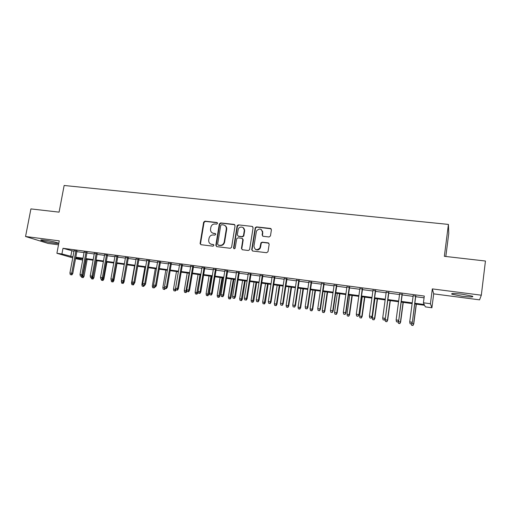 <?xml version="1.0" encoding="UTF-8"?>
<svg xmlns="http://www.w3.org/2000/svg" width="511" height="511" viewBox="0 0 511 511"><rect width="100%" height="100%" fill="white"/><g stroke="black" fill="none" stroke-linecap="round" stroke-linejoin="round"><path stroke-width="0.77" d="M217.545 223.403L216.894 222.489L204.943 221.161L203.634 222.215L200.088 243.6L201.027 244.712L212.998 246.174L213.93 245.401L213.272 244.507L211.714 244.322C209.708 243.888 208.699 242.597 208.686 240.451L209.018 238.318C209.619 236.05 211.03 234.926 213.259 234.958L214.812 235.137L215.744 234.37L215.086 233.482L213.528 233.297C211.516 232.875 210.506 231.585 210.506 229.426L210.839 227.338C211.433 225.076 212.838 223.952 215.067 223.971L216.619 224.144L217.545 223.403M217.373 222.745L205.352 221.404L204.036 222.451L200.516 243.594L200.912 244.686M213.7 244.718L211.714 244.322M215.54 233.712L213.528 233.297M462.327 294.227C454.087 293.288 450.619 293.282 451.935 294.215L462.097 296.233C470.318 297.191 473.812 297.198 472.586 296.252L462.327 294.227M44.84 240.208C41.404 239.793 40.133 239.831 41.04 240.33C43.761 241.313 48.123 242.24 54.134 243.115C57.602 243.543 58.886 243.504 57.986 243C55.297 242.022 50.915 241.096 44.84 240.208M269.093 236.976L270.472 235.903L271.424 229.784L270.421 228.443L256.509 226.897L255.238 227.657L251.719 249.668L252.696 251.022L266.64 252.721L268.02 251.648L269.176 244.22L268.179 242.866L262.194 242.163L260.961 242.821L259.856 248.039C256.739 250.709 254.772 250.077 253.948 246.149L256.471 230.972C259.518 228.008 261.53 228.538 262.494 232.562L262.124 234.945L263.114 236.293L269.093 236.976M481.317 295.205L432.332 288.894L433.692 293.857L479.567 299.855L481.317 295.205L485.45 261.025L444.346 256.311L448.415 224.412L64.143 185.487L59.084 212.142L30.916 208.91L25.55 236.51L59.257 240.853L56.906 253.29L61.927 253.967L62.994 248.295L424.296 296.054L423.421 302.787L430.422 303.732L431.904 307.769L425.344 306.875L424.59 305.284L414.74 303.943M432.332 288.894L430.422 303.732M235.079 225.721L234.121 224.406L220.656 222.911L219.328 223.965L215.827 245.306L216.773 246.634L230.263 248.282L231.572 247.375L235.079 225.721M238.439 224.885L252.127 226.405L253.105 227.74L249.56 249.764L248.301 250.486L242.412 249.764L241.441 248.416L242.846 239.64L241.875 238.305L237.998 237.851L236.695 238.733L235.149 248.161C234.383 249.029 233.859 248.921 233.572 247.829L237.13 225.805L238.439 224.885L252.127 226.405M25.55 236.51L48.143 243.44L58.51 244.795M76.937 251.144L74.063 250.76M87.017 252.479L84.143 252.095M97.192 253.826L94.324 253.45M107.47 255.193L104.608 254.817M117.849 256.573L114.994 256.19M128.331 257.959L125.482 257.582M138.922 259.364L136.079 258.988M149.614 260.782L146.778 260.412M160.422 262.22L157.592 261.843M171.338 263.67L168.515 263.293M182.363 265.132L179.546 264.755M193.503 266.608L190.699 266.237M204.764 268.103L201.966 267.732M216.14 269.61L213.349 269.24M227.631 271.137L224.853 270.766M239.25 272.676L236.478 272.312M250.984 274.235L248.225 273.87M262.852 275.812L260.099 275.448M274.841 277.403L272.101 277.039M286.965 279.012L284.231 278.648M299.216 280.635L296.495 280.277M311.601 282.276L308.893 281.919M324.121 283.937L321.425 283.579M336.781 285.617L334.092 285.266M349.581 287.316L346.905 286.965M362.523 289.034L359.859 288.683M375.611 290.772L372.96 290.42M388.845 292.528L386.214 292.177M402.227 294.304L399.608 293.959M62.994 248.295L73.967 251.278M76.842 251.655L84.047 252.613M86.921 252.996L94.228 253.967M97.096 254.35L104.512 255.334M107.374 255.717L114.898 256.714M117.754 257.097L125.387 258.112M128.235 258.489L135.983 259.518M138.826 259.895L146.689 260.942M149.525 261.319L157.497 262.379M160.326 262.756L168.419 263.829M171.242 264.206L179.457 265.298M182.274 265.675L190.609 266.78M193.414 267.157L201.871 268.281M204.675 268.652L213.259 269.795M216.044 270.166L224.763 271.322M227.542 271.692L236.389 272.868M239.161 273.238L248.135 274.426M250.901 274.797L260.01 276.01M262.763 276.374L272.012 277.601M274.758 277.965L284.142 279.217M286.875 279.581L296.406 280.846M299.127 281.21L308.804 282.494M311.518 282.858L321.336 284.161M324.038 284.518L334.009 285.847M336.698 286.205L346.822 287.546M349.498 287.904L359.776 289.271M362.44 289.622L372.883 291.015M375.528 291.366L386.131 292.777M388.762 293.122L399.532 294.553M402.151 294.904L413.08 296.354M415.686 296.706L424.066 297.817M415.769 296.099L413.163 295.754M445.822 256.484L448.767 233.361L448.415 224.412M433.692 293.857L431.904 307.769M82.673 260.048L75.539 258.668M414.83 303.234L424.232 304.511L423.421 302.787M61.927 253.967L72.932 256.829M75.807 257.218L83.018 258.196M85.886 258.585L93.206 259.582M96.068 259.971L103.49 260.974M106.352 261.364L113.876 262.386M116.732 262.775L124.371 263.81M127.22 264.2L134.974 265.247M137.817 265.637L145.68 266.704M148.516 267.087L156.5 268.173M159.33 268.556L167.429 269.655M170.246 270.038L178.467 271.156M181.284 271.533L189.619 272.67M192.43 273.046L200.893 274.196M203.691 274.579L212.282 275.742M215.074 276.119L223.792 277.307M226.577 277.684L235.424 278.885M238.196 279.262L247.177 280.482M249.943 280.852L259.058 282.091M261.817 282.468L271.066 283.72M273.813 284.09L283.209 285.368M285.943 285.738L295.479 287.035M298.2 287.406L307.884 288.715M310.592 289.085L320.423 290.42M323.124 290.785L333.102 292.139M335.791 292.503L345.921 293.882M348.598 294.247L358.888 295.639M361.552 296.003L371.995 297.421M374.646 297.779L385.256 299.216M387.887 299.574L398.663 301.036M401.282 301.394L412.224 302.876M72.741 257.857L56.906 253.29M75.673 257.959L82.686 259.997M412.128 303.585L401.192 302.097M398.567 301.739L387.798 300.276M385.16 299.919L374.55 298.475M371.899 298.111L361.456 296.693M358.792 296.329L348.502 294.93M345.826 294.566L335.695 293.186M333.006 292.822L323.022 291.468M320.32 291.098L310.496 289.763M307.782 289.392L298.098 288.076M295.377 287.706L285.841 286.409M283.107 286.032L273.711 284.755M270.964 284.384L261.709 283.126M258.956 282.749L249.841 281.51M247.075 281.133L238.094 279.913M235.322 279.536L226.469 278.329M223.69 277.952L214.971 276.764M212.18 276.387L203.589 275.218M200.785 274.835L192.321 273.685M189.517 273.302L181.175 272.171M178.358 271.788L170.144 270.67M167.321 270.287L159.221 269.182M156.392 268.799L148.407 267.713M145.571 267.33L137.708 266.257M134.866 265.873L127.111 264.819M124.262 264.43L116.623 263.389M113.768 262.999L106.237 261.977M103.382 261.587L95.959 260.578M93.091 260.188L85.778 259.192M82.903 258.802L75.698 257.825M71.796 250.984L70.761 256.535M233.878 248.621L233.929 248.289M212.467 232.997L213.924 233.521M210.781 244.066L212.11 244.52M234.766 224.712L221.039 223.147L219.711 224.201L216.217 245.504L216.619 246.602M221.633 224.706L220.701 225.44L217.635 244.188L218.293 245.12L219.947 245.318C222.106 245.369 223.518 244.309 224.182 242.137L226.309 229.094C226.462 226.769 225.453 225.364 223.281 224.891L221.633 224.706M224.891 225.504C226.277 226.347 226.878 227.619 226.686 229.324L224.559 242.342C223.895 244.514 222.489 245.574 220.33 245.516L218.682 245.318M252.798 226.731L252.46 226.641M242.489 238.586L243.198 239.851L241.792 248.614L242.195 249.713M238.797 225.121L237.449 226.181L233.936 248.027L234.166 248.755M244.296 230.557C245.069 226.743 239.18 225.645 238.209 229.413L237.308 234.843L238.267 236.178L242.144 236.625L243.44 235.795L244.296 230.557L244.648 230.787L243.179 227.606M244.648 230.787L243.785 236.012L242.495 236.842L238.624 236.395M261.428 229.643L262.814 232.786L262.443 235.169L262.769 236.197M255.564 249.457C257.391 250.409 258.924 250.007 260.176 248.244L260.572 247.107L260.246 246.902M268.831 243.172L262.513 242.374L261.281 243.032L260.572 247.107M271.13 228.794L256.841 227.127L255.57 227.893L252.051 249.866L252.447 250.958M82.22 275.953L84.059 276.323L87.177 259.384M82.635 277.505L81.658 277.364L83.191 277.639L82.635 277.505L86.174 259.249M81.658 277.364L81.409 276.266M84.059 276.323L83.191 277.639M71.284 274.746L70.282 274.599L71.866 274.886L71.284 274.746L71.725 273.27L69.918 273.008L74.108 250.511M75.915 250.754L71.725 273.27L72.779 273.532L76.982 250.895M71.866 274.886L72.779 273.532M69.918 273.008L70.282 274.599M92.414 277.428L93.909 277.748L97.013 260.725M92.497 278.936L91.507 278.795L93.034 279.07L92.497 278.936L96.03 260.591M91.507 278.795L91.258 277.69M93.909 277.748L93.034 279.07M102.711 278.917L103.848 279.178L106.94 262.073M102.449 280.379L101.453 280.239L102.979 280.513L102.449 280.379L102.986 278.495M101.453 280.239L101.197 279.102M103.848 279.178L102.979 280.513M113.097 280.43L113.883 280.628L116.968 263.433M111.494 281.695L113.014 281.97L111.494 281.695L111.162 280.034M112.829 280.807L112.503 281.842M113.883 280.628L113.014 281.97M123.579 281.983L124.02 282.098L124.211 280.993M121.631 283.164L123.151 283.439L121.631 283.164L121.458 280.609M121.286 281.599L121.695 281.657M122.985 282.276L122.653 283.311M124.02 282.098L123.151 283.439M81.39 276.202L80.374 276.055L81.964 276.342L81.39 276.202L81.843 274.726L80.016 274.464L84.194 251.846M86.014 252.089L81.843 274.726L82.871 274.982L87.062 252.23M81.964 276.342L82.871 274.982M80.016 274.464L80.374 276.055M91.597 277.677L90.575 277.53L92.159 277.818L91.597 277.677L92.057 276.195L90.211 275.927L94.369 253.201M96.215 253.443L92.057 276.195L93.059 276.451L97.237 253.577M92.159 277.818L93.059 276.451M90.211 275.927L90.575 277.53M101.906 279.172L100.871 279.019L102.449 279.306L101.906 279.172L102.372 277.677L100.507 277.409L104.653 254.561M106.518 254.81L102.372 277.677L103.356 277.927L107.514 254.938M102.449 279.306L103.356 277.927M100.507 277.409L100.871 279.019M112.318 280.673L111.27 280.526L112.848 280.814L112.318 280.673L112.797 279.178L110.913 278.904L115.039 255.941M116.917 256.19L112.797 279.178L113.749 279.428L117.894 256.318M112.848 280.814L113.749 279.428M110.913 278.904L111.27 280.526M131.87 284.653L133.39 284.927L131.87 284.653L131.519 283.075L134.565 265.829M131.519 283.075L132.304 283.19M133.237 283.758L132.898 284.799M134.252 283.573L133.39 284.927M122.838 282.2L121.778 282.046L123.355 282.334L122.838 282.2L123.317 280.692L121.42 280.418L125.527 257.327M127.424 257.582L123.317 280.692L124.25 280.935L128.376 257.704M123.355 282.334L124.25 280.935M121.42 280.418L121.778 282.046M142.211 286.154L143.725 286.428L142.211 286.154L141.86 284.57L144.888 267.234M141.86 284.57L143.029 284.736M143.604 285.259L144.683 285.413L143.112 285.132L143.604 285.259L143.246 286.301M144.389 285.374L143.725 286.428M133.46 283.733L132.394 283.579L133.965 283.867L133.46 283.733L133.952 282.219L132.03 281.944L136.124 258.732M138.04 258.988L133.952 282.219L134.859 282.462L138.966 259.109M133.965 283.867L134.859 282.462M132.03 281.944L132.394 283.579M152.648 287.667L154.162 287.942L152.648 287.667L152.304 286.077L155.312 268.652M152.304 286.077L153.856 286.301M154.066 286.728L153.702 287.821M154.827 286.882L154.162 287.942M144.191 285.285L144.696 283.765L142.754 283.484L146.823 260.15M148.765 260.412L144.696 283.765L145.571 284.007L149.659 260.527M144.683 285.413L145.571 284.007M142.754 283.484L143.112 285.132M163.194 289.2L164.702 289.475L163.194 289.2L162.843 287.597L164.772 287.763M164.255 289.354L164.804 287.885M162.843 287.597L165.845 270.083M165.366 288.408L164.702 289.475M155.031 286.85L153.945 286.697L155.51 286.984L155.031 286.85L155.542 285.323L153.581 285.042L157.637 261.587M159.592 261.843L155.542 285.323L156.398 285.56L160.467 261.958M155.51 286.984L156.398 285.56M153.581 285.042L153.945 286.697M173.842 290.746L175.343 291.021L173.842 290.746L173.497 289.137L175.42 289.418L175.605 288.332M174.915 290.9L175.42 289.418L175.867 289.539M173.497 289.137L176.48 271.533M176.033 289.903L175.343 291.021M165.986 288.434L164.887 288.274L166.445 288.562L165.986 288.434L166.509 286.901L164.523 286.62L168.56 263.031M170.533 263.293L166.509 286.901L167.333 287.137L171.383 263.408M166.445 288.562L167.333 287.137M164.523 286.62L164.887 288.274M184.599 292.305L186.1 292.579L184.599 292.305L184.254 290.689L186.988 290.931M185.678 292.464L189.166 273.257M184.254 290.689L187.224 272.995M186.949 291.187L186.1 292.579M177.055 290.037L175.944 289.878L177.496 290.159L177.055 290.037L177.585 288.498L175.58 288.21L179.591 264.494M181.59 264.762L177.585 288.498L178.377 288.728L182.408 264.87M177.496 290.159L178.377 288.728M175.58 288.21L175.944 289.878M195.464 293.882L196.959 294.157L195.464 293.882L195.113 292.26L197.802 292.752L200.772 274.835M196.556 294.042L200.031 274.733M195.113 292.26L198.07 274.471M197.802 292.752L196.959 294.157M188.233 291.653L187.109 291.494L188.661 291.775L188.233 291.653L188.776 290.107L186.751 289.814L190.744 265.976M192.762 266.244L188.776 290.107L189.543 290.331L193.548 266.346M188.661 291.775L189.543 290.331M186.751 289.814L187.109 291.494M206.438 295.473L207.926 295.748L206.438 295.473L206.093 293.844L208.769 294.342L211.726 276.323M207.543 295.633L211.011 276.227M206.093 293.844L209.031 275.959M208.769 294.342L207.926 295.748M199.533 293.288L198.396 293.122L199.948 293.41L199.533 293.288L200.082 291.73L198.038 291.436L202.011 267.47M204.049 267.738L200.082 291.73L200.823 291.953L204.809 267.841M199.948 293.41L200.823 291.953M198.038 291.436L198.396 293.122M217.52 297.083L219.008 297.357L217.52 297.083L217.175 295.447L219.851 295.939L222.783 277.831M218.638 297.242L222.1 277.735M217.175 295.447L220.1 277.467M219.851 295.939L219.008 297.357M228.724 298.711L230.206 298.98L228.724 298.711L228.372 297.063L231.042 297.555L233.961 279.351M229.848 298.871L233.303 279.262M228.372 297.063L231.279 278.987M231.042 297.555L230.206 298.98M240.036 300.353L241.511 300.621L240.036 300.353L239.691 298.699L242.348 299.19L245.248 280.884M241.173 300.519L244.622 280.801M239.691 298.699L242.578 280.52M242.348 299.19L241.511 300.621M251.469 302.007L252.939 302.282L251.469 302.007L251.118 300.347L253.769 300.838L256.65 282.436M252.613 302.18L256.056 282.353M251.118 300.347L253.993 282.072M253.769 300.838L252.939 302.282M263.018 303.687L264.481 303.956L263.018 303.687L262.673 302.014L265.311 302.506L268.173 284.007M264.174 303.853L267.611 283.924M262.673 302.014L265.522 283.643M265.311 302.506L264.481 303.956M274.688 305.38L276.151 305.648L274.688 305.38L274.343 303.7L276.975 304.192L279.817 285.585M275.857 305.552L276.457 304.007L279.281 285.515M274.343 303.7L277.173 285.227M276.975 304.192L276.151 305.648M286.479 307.092L287.936 307.36L286.479 307.092L286.134 305.406L288.753 305.891L291.583 287.188M287.667 307.264L288.268 305.712L291.078 287.118M286.134 305.406L288.945 286.831M288.753 305.891L287.936 307.36M298.392 308.823L299.848 309.091L298.392 308.823L298.054 307.124L300.66 307.616L303.464 288.804M299.593 308.995L300.213 307.437L302.997 288.741M298.054 307.124L300.845 288.447M300.66 307.616L299.848 309.091M310.439 310.567L311.882 310.841L310.439 310.567L310.094 308.861L312.694 309.353L315.479 290.44M311.653 310.745L312.278 309.181L315.044 290.382M310.094 308.861L312.866 290.082M312.694 309.353L311.882 310.841M322.607 312.336L324.051 312.604L322.607 312.336L322.269 310.624L324.855 311.11L327.621 292.088M323.833 312.515L324.472 310.937L327.219 292.036M322.269 310.624L325.015 291.736M324.855 311.11L324.051 312.604M334.909 314.118L336.347 314.393L334.909 314.118L334.571 312.4L337.151 312.885L339.885 293.761M336.149 314.303L336.8 312.719L339.521 293.71M334.571 312.4L337.298 293.41M337.151 312.885L336.347 314.393M347.346 315.926L348.77 316.194L347.346 315.926L347.007 314.195L349.575 314.68L352.29 295.447M348.598 316.105L349.256 314.521L351.958 295.403M347.007 314.195L349.709 295.096M349.575 314.68L348.77 316.194M359.916 317.753L361.334 318.021L359.916 317.753L359.572 316.009L362.133 316.494L364.822 297.153M361.181 317.931L361.852 316.341L364.528 297.108M359.572 316.009L362.254 296.802M362.133 316.494L361.334 318.021M372.621 319.592L374.033 319.86L372.621 319.592L372.283 317.842L374.825 318.327L377.495 298.878M373.899 319.777L374.582 318.174L377.239 298.839M372.283 317.842L374.94 298.526M374.825 318.327L374.033 319.86M385.466 321.457L386.872 321.726L385.466 321.457L385.128 319.701L387.657 320.18L390.302 300.615M386.757 321.649L387.453 320.033L390.085 300.589M385.128 319.701L385.275 318.596M387.657 320.18L386.872 321.726M398.165 321.585L400.63 322.058L403.249 302.378M399.762 323.533L398.452 323.342L399.851 323.61L400.464 321.917L403.07 302.352M398.452 323.342L398.126 321.655M400.63 322.058L399.851 323.61M411.745 323.546L413.75 323.948L416.344 304.16M412.907 325.443L411.585 325.252L412.977 325.513L413.623 323.814L416.203 304.141M411.585 325.252L411.342 323.98M413.75 323.948L412.977 325.513M210.947 294.936L209.804 294.77L211.343 295.058L210.947 294.936L211.509 293.378L209.446 293.078L213.394 268.978M215.45 269.252L211.509 293.378L212.218 293.595L216.179 269.348M211.343 295.058L212.218 293.595M209.446 293.078L209.804 294.77M237.328 226.098L237.411 225.294M222.489 296.604L221.327 296.437L222.866 296.725L222.489 296.604L223.058 295.039L220.969 294.738L224.891 270.504M226.98 270.779L223.058 295.039L223.735 295.249L227.676 270.868M222.866 296.725L223.735 295.249M220.969 294.738L221.327 296.437M244.673 229.944L244.469 230.672M234.147 298.29L232.978 298.124L234.511 298.405L234.147 298.29L234.728 296.719L232.62 296.412L236.516 272.044M238.624 272.318L234.728 296.719L235.379 296.929L239.289 272.408M234.511 298.405L235.379 296.929M232.62 296.412L232.978 298.124M262.654 231.138L262.526 231.77M245.932 299.995L244.75 299.823L246.276 300.11L245.932 299.995L246.526 298.411L244.392 298.105L248.269 273.602M250.396 273.883L246.526 298.411L247.139 298.622L251.029 273.966M246.276 300.11L247.139 298.622M244.392 298.105L244.75 299.823M270.741 228.519L270.421 228.443M257.844 301.72L256.65 301.547L258.17 301.829L257.844 301.72L258.445 300.129L256.292 299.816L260.137 275.174M262.29 275.461L258.445 300.129L259.032 300.327L262.89 275.538M258.17 301.829L259.032 300.327M256.292 299.816L256.65 301.547M269.885 303.457L268.677 303.285L270.191 303.566L269.885 303.457L270.498 301.86L268.32 301.547L272.139 276.764M274.318 277.051L270.498 301.86L271.047 302.058L274.886 277.128M270.191 303.566L271.047 302.058M268.32 301.547L268.677 303.285M282.053 305.22L280.833 305.041L282.347 305.322L282.679 303.611L280.475 303.298L284.269 278.374M286.467 278.661L282.679 303.611L283.196 303.809L287.003 278.738M282.347 305.322L283.196 303.809M280.475 303.298L280.833 305.041M294.355 306.996L293.122 306.817L294.63 307.098L294.994 305.386L292.765 305.067L296.533 279.996M298.756 280.29L294.994 305.386L295.473 305.572L299.254 280.36M294.63 307.098L295.473 305.572M292.765 305.067L293.122 306.817M306.798 308.797L305.546 308.618L307.047 308.9L307.443 307.175L305.188 306.849L308.931 281.644M311.18 281.938L307.443 307.175L307.89 307.36L311.64 282.002M307.047 308.9L307.89 307.36M305.188 306.849L305.546 308.618M319.369 310.611L318.11 310.433L319.605 310.714L320.027 308.983L317.753 308.657L321.464 283.305M323.731 283.605L320.027 308.983L320.442 309.168L324.166 283.662M319.605 310.714L320.442 309.168M317.753 308.657L318.11 310.433M332.086 312.451L330.809 312.266L332.297 312.547L332.757 310.816L330.451 310.484L334.137 284.985M336.43 285.285L332.757 310.816L333.127 310.995L336.819 285.336M332.297 312.547L333.127 310.995M330.451 310.484L330.809 312.266M344.944 314.31L343.654 314.124L345.129 314.406L345.621 312.668L343.296 312.33L346.95 286.677M349.269 286.99L345.621 312.668L345.96 312.841L349.62 287.035M345.129 314.406L345.96 312.841M343.296 312.33L343.654 314.124M357.943 316.194L356.64 316.002L358.109 316.283L358.639 314.54L356.282 314.201L359.904 288.396M362.248 288.709L358.933 314.706L362.561 288.753M358.109 316.283L358.933 314.706M356.282 314.201L356.64 316.002M371.088 318.091L369.772 317.899L371.235 318.181L371.797 316.43L369.415 316.092L373.004 290.133M375.374 290.446L372.053 316.596L375.649 290.484M371.235 318.181L372.053 316.596M369.415 316.092L369.772 317.899M384.387 320.014L383.052 319.822L384.508 320.097L385.109 318.347L382.701 318.002L386.252 291.89M388.647 292.209L385.326 318.506L388.884 292.241M384.508 320.097L385.326 318.506M382.701 318.002L383.052 319.822M397.839 321.962L396.485 321.764L397.935 322.039L398.567 320.282L396.134 319.931L399.647 293.665M402.074 293.991L398.746 320.435L402.266 294.017M397.935 322.039L398.746 320.435M396.134 319.931L396.485 321.764M411.438 323.929L410.071 323.731L411.515 324.006L412.185 322.243L409.72 321.885L413.201 295.46M415.654 295.786L412.32 322.39L415.807 295.812M411.515 324.006L412.32 322.39M409.72 321.885L410.071 323.731M217.277 222.726L216.894 222.489M213.662 244.712L213.272 244.507M215.476 233.699L215.086 233.482M200.516 243.594L200.108 243.389M204.036 222.451L203.634 222.215M205.352 221.404L204.943 221.161M216.217 245.504L215.827 245.306M219.711 224.201L219.328 223.965M221.039 223.147L220.656 222.911M234.485 224.642L234.121 224.406M220.33 245.516L219.947 245.318M224.597 242.15L224.22 241.946M226.686 229.324L226.309 229.094M241.792 248.614L241.441 248.416M243.198 239.851L242.846 239.64M233.936 248.027L233.572 247.829M237.449 226.181L237.091 225.951M242.495 236.842L242.144 236.625M243.849 235.782L243.498 235.565M262.443 235.169L262.124 234.945M262.814 232.786L262.494 232.562M261.147 243.44L260.821 243.236M262.513 242.374L262.194 242.163M252.051 249.866L251.719 249.668M255.481 228.2L255.149 227.963M256.841 227.127L256.509 226.897M451.935 294.215L452.011 293.582M41.04 240.33L41.116 239.934M200.504 243.798L200.088 243.6M216.217 245.529L215.827 245.331M224.559 242.342L224.182 242.137M243.785 236.012L243.44 235.795M237.487 226.034L237.13 225.805M260.176 248.244L259.856 248.039M261.281 243.032L260.961 242.821M255.57 227.893L255.238 227.657"/></g></svg>
